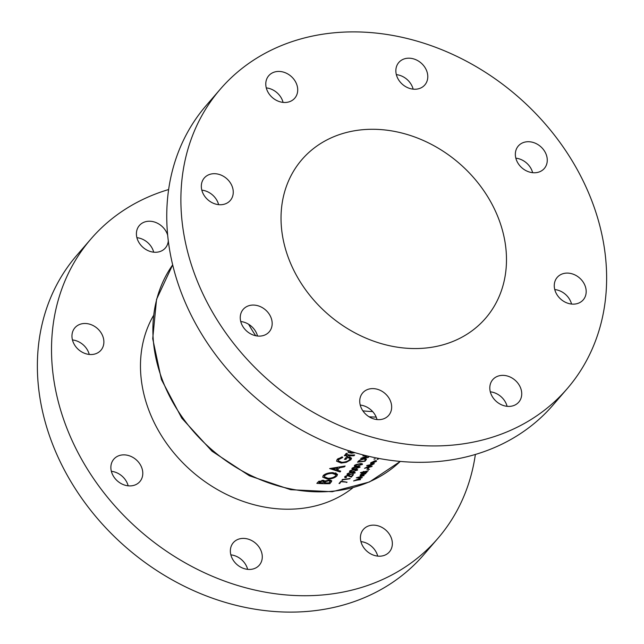 <?xml version="1.0" encoding="UTF-8"?>
<svg xmlns="http://www.w3.org/2000/svg" width="644" height="644" viewBox="0 0 644 644"><rect width="100%" height="100%" fill="white"/><g stroke="black" fill="none" stroke-linecap="round" stroke-linejoin="round"><path stroke-width="0.97" d="M348.428 473.509L351.849 472.656L353.628 472.543L354.248 473.139L350.256 474.491L347.72 474.33L348.428 473.509M353.524 472.189L354.248 473.139M350.875 470.675L354.297 469.822L356.076 469.709L356.687 470.305L352.703 471.658L350.167 471.497L350.875 470.675M355.971 469.355L356.687 470.305M353.323 467.842L358.523 466.876L359.135 467.48L355.15 468.832L352.614 468.663L353.323 467.842M358.418 466.522L359.135 467.48M355.77 465.016L359.183 464.155L360.97 464.042L361.582 464.646L357.597 465.998L355.061 465.837L355.77 465.016M360.865 463.688L361.582 464.646M358.571 460.911L358.748 461.498L359.94 460.347L363.683 459.043L365.639 459.558L364.56 461.007A150.857 124.324 -139.2 0 1 358.587 461.756L358.338 461.152M365.422 458.641L365.639 459.558M371.121 388.678A17.187 14.16 -139.2 0 1 388.678 397.638A17.187 14.16 -139.2 0 1 388.702 415.356A17.187 14.16 -139.2 0 1 380.274 419.574A17.187 14.16 -139.2 0 1 362.717 410.614A17.187 14.16 -139.2 0 1 362.693 392.896A17.187 14.16 -139.2 0 1 371.121 388.678M360.229 405.06A17.187 14.16 -139.2 0 1 377.03 419.566M501.193 375.436A17.187 14.16 -139.2 0 1 518.75 384.388A17.187 14.16 -139.2 0 1 518.774 402.114A17.187 14.16 -139.2 0 1 510.346 406.332A17.187 14.16 -139.2 0 1 492.789 397.372A17.187 14.16 -139.2 0 1 492.765 379.646A17.187 14.16 -139.2 0 1 501.193 375.436M490.301 391.818A17.187 14.16 -139.2 0 1 507.094 406.316M565.649 273.169A17.187 14.16 -139.2 0 1 583.198 282.128A17.187 14.16 -139.2 0 1 583.231 299.854A17.187 14.16 -139.2 0 1 574.794 304.065A17.187 14.16 -139.2 0 1 557.245 295.105A17.187 14.16 -139.2 0 1 557.213 277.387A17.187 14.16 -139.2 0 1 565.649 273.169M554.758 289.55A17.187 14.16 -139.2 0 1 571.55 304.057M526.728 141.793A17.187 14.16 -139.2 0 1 544.285 150.752A17.187 14.16 -139.2 0 1 544.309 168.478A17.187 14.16 -139.2 0 1 535.88 172.689A17.187 14.16 -139.2 0 1 518.323 163.729A17.187 14.16 -139.2 0 1 518.299 146.011A17.187 14.16 -139.2 0 1 526.728 141.793M515.836 158.174A17.187 14.16 -139.2 0 1 532.636 172.681M407.241 58.266A17.187 14.16 -139.2 0 1 424.799 67.218A17.187 14.16 -139.2 0 1 424.823 84.944A17.187 14.16 -139.2 0 1 416.394 89.162A17.187 14.16 -139.2 0 1 398.837 80.202A17.187 14.16 -139.2 0 1 398.813 62.476A17.187 14.16 -139.2 0 1 407.241 58.266M396.35 74.64A17.187 14.16 -139.2 0 1 413.142 89.146M277.17 71.508A17.187 14.16 -139.2 0 1 294.727 80.468A17.187 14.16 -139.2 0 1 294.759 98.186A17.187 14.16 -139.2 0 1 286.322 102.404A17.187 14.16 -139.2 0 1 268.765 93.444A17.187 14.16 -139.2 0 1 268.741 75.718A17.187 14.16 -139.2 0 1 277.17 71.508M266.278 87.89A17.187 14.16 -139.2 0 1 283.078 102.396M212.721 173.767A17.187 14.16 -139.2 0 1 230.27 182.727A17.187 14.16 -139.2 0 1 230.302 200.453A17.187 14.16 -139.2 0 1 221.866 204.663A17.187 14.16 -139.2 0 1 204.317 195.712A17.187 14.16 -139.2 0 1 204.285 177.986A17.187 14.16 -139.2 0 1 212.721 173.767M201.83 190.149A17.187 14.16 -139.2 0 1 218.622 204.655M251.635 305.143A17.187 14.16 -139.2 0 1 269.192 314.103A17.187 14.16 -139.2 0 1 269.216 331.829A17.187 14.16 -139.2 0 1 260.788 336.039A17.187 14.16 -139.2 0 1 243.231 327.088A17.187 14.16 -139.2 0 1 243.207 309.362A17.187 14.16 -139.2 0 1 251.635 305.143M240.743 321.525A17.187 14.16 -139.2 0 1 257.536 336.031M567.179 388.702L553.035 405.068A229.143 188.845 -139.2 0 1 440.633 461.273A229.143 188.845 -139.2 0 1 206.555 341.819A229.143 188.845 -139.2 0 1 206.201 105.511L220.337 89.138A229.143 188.845 -139.2 0 1 332.747 32.933A229.143 188.845 -139.2 0 1 566.825 152.387A229.143 188.845 -139.2 0 1 567.179 388.702A229.143 188.845 -139.2 0 1 454.769 444.899A229.143 188.845 -139.2 0 1 220.691 325.453A229.143 188.845 -139.2 0 1 220.337 89.138M72.45 339.943A17.187 14.16 -139.2 0 1 89.242 354.45M83.342 323.562A17.187 14.16 -139.2 0 1 100.899 332.521A17.187 14.16 -139.2 0 1 100.923 350.247A17.187 14.16 -139.2 0 1 92.495 354.458A17.187 14.16 -139.2 0 1 74.937 345.498A17.187 14.16 -139.2 0 1 74.913 327.78A17.187 14.16 -139.2 0 1 83.342 323.562M136.906 237.684A17.187 14.16 -139.2 0 1 153.699 252.182M168.293 240.816A17.187 14.16 -139.2 0 1 165.379 247.98A17.187 14.16 -139.2 0 1 156.951 252.198A17.187 14.16 -139.2 0 1 139.394 243.239A17.187 14.16 -139.2 0 1 139.37 225.513A17.187 14.16 -139.2 0 1 147.798 221.303A17.187 14.16 -139.2 0 1 167.682 235.229M360.922 541.604A17.187 14.16 -139.2 0 1 377.722 556.11M371.813 525.222A17.187 14.16 -139.2 0 1 389.37 534.182A17.187 14.16 -139.2 0 1 389.395 551.908A17.187 14.16 -139.2 0 1 380.966 556.126A17.187 14.16 -139.2 0 1 363.409 547.167A17.187 14.16 -139.2 0 1 363.385 529.44A17.187 14.16 -139.2 0 1 371.813 525.222M230.858 554.854A17.187 14.16 -139.2 0 1 247.65 569.36M241.75 538.473A17.187 14.16 -139.2 0 1 259.299 547.432A17.187 14.16 -139.2 0 1 259.331 565.15A17.187 14.16 -139.2 0 1 250.902 569.368A17.187 14.16 -139.2 0 1 233.345 560.409A17.187 14.16 -139.2 0 1 233.313 542.683A17.187 14.16 -139.2 0 1 241.75 538.473M111.364 471.319A17.187 14.16 -139.2 0 1 128.164 485.826M122.255 454.938A17.187 14.16 -139.2 0 1 139.812 463.897A17.187 14.16 -139.2 0 1 139.837 481.623A17.187 14.16 -139.2 0 1 131.408 485.834A17.187 14.16 -139.2 0 1 113.851 476.874A17.187 14.16 -139.2 0 1 113.827 459.156A17.187 14.16 -139.2 0 1 122.255 454.938M352.735 487.919A133.38 109.923 -139.2 0 1 299.895 508.607A133.38 109.923 -139.2 0 1 169.662 447.58A133.38 109.923 -139.2 0 1 153.369 315.737M361.445 129.83A121.354 100.013 -139.2 0 1 485.407 193.095A121.354 100.013 -139.2 0 1 485.6 318.241A121.354 100.013 -139.2 0 1 426.07 348.002A121.354 100.013 -139.2 0 1 302.108 284.745A121.354 100.013 -139.2 0 1 301.915 159.599A121.354 100.013 -139.2 0 1 361.445 129.83M475.369 454.463A229.143 188.845 -139.2 0 1 437.799 538.489A229.143 188.845 -139.2 0 1 325.397 594.694A229.143 188.845 -139.2 0 1 91.319 475.24A229.143 188.845 -139.2 0 1 90.965 238.932A229.143 188.845 -139.2 0 1 168.631 189.537M437.799 538.489L423.663 554.862A229.143 188.845 -139.2 0 1 311.253 611.067A229.143 188.845 -139.2 0 1 77.175 491.614A229.143 188.845 -139.2 0 1 76.821 255.298L90.965 238.932M345.683 453.891L346.392 454.93A150.857 124.324 -139.2 0 1 345.007 454.881L344.339 455.654A150.857 124.324 40.8 0 0 354.007 455.759L354.683 454.978A150.857 124.324 -139.2 0 1 351.407 455.018L348.34 454.889L346.705 453.255L345.506 454.487M347.06 454.294L346.915 453.352M329.639 468.566L340.04 471.931L340.724 471.142L337.376 470.257L339.517 467.777L344.459 466.82L345.144 466.023L329.639 468.566M316.848 483.37A150.857 124.324 40.8 0 0 329.905 483.668L331.789 480.875L329.342 479.973L325.035 481.084L322.982 480.295L317.911 482.139L316.848 483.37M323.191 475.61L322.716 477.156L327.442 479.088C331.749 478.943 334.92 477.872 336.957 475.876L337.52 474.322L332.948 472.632C328.512 472.672 325.26 473.662 323.191 475.61M342.149 456.846L337.11 459.494L336.571 461.168L341.207 463.068L346.231 462.352L350.932 459.687L351.543 458.093L346.786 456.62L344.435 459.341A150.857 124.324 40.8 0 0 345.941 459.365L347.623 457.417L349.909 458.528L349.491 459.679C347.889 461.281 345.337 462.159 341.827 462.295L338.277 460.83L338.623 459.607L342.753 457.49L342.149 456.846M348.436 450.711L348.042 451.887L348.541 452.523L351.439 453.223L355.037 452.7M341.28 481.72L347.092 482.195L340.982 481.237L339.026 483.507A150.857 124.324 40.8 0 0 339.807 483.427L341.151 481.269M343.027 479.7A150.857 124.324 40.8 0 0 343.091 479.691A150.857 124.324 40.8 0 0 349.837 478.822L350.127 478.492A150.857 124.324 -139.2 0 1 343.381 479.361A150.857 124.324 -139.2 0 1 342.528 479.442L341.94 480.126L342.544 480.263L342.946 479.402M344.677 476.753L344.878 477.623L346.182 477.687L346.472 477.357L345.305 477.132L345.45 476.697L347.68 475.731L351.302 477.124L353.467 474.628A150.857 124.324 -139.2 0 1 352.695 474.741L351.213 476.455L347.905 475.409L346.536 475.707L344.677 476.753L344.878 477.623M354.78 472.253L355.005 473.034C355.327 472.181 354.369 471.947 352.131 472.326L348.871 473.002L347.027 474.032L347.277 474.845L349.974 474.821L355.19 472.551M347.027 474.032L347.277 474.845M357.227 469.428L357.452 470.201C357.774 469.347 356.816 469.114 354.578 469.492L351.318 470.168L349.475 471.199L349.724 472.012L352.421 471.988L357.637 469.726M349.475 471.199L349.724 472.012M359.666 466.594L359.899 467.367C360.221 466.514 359.263 466.28 357.026 466.659L353.765 467.335L351.914 468.365L352.171 469.186L354.868 469.162L360.085 466.892M351.914 468.365L352.171 469.186M362.113 463.761L362.347 464.533C362.669 463.688 361.711 463.447 359.473 463.825L356.213 464.501L354.361 465.531L354.611 466.353L357.315 466.328L362.532 464.058M354.361 465.531L354.611 466.353M357.452 462.167A150.857 124.324 40.8 0 0 358.297 462.086A150.857 124.324 40.8 0 0 365.043 461.217L366.525 459.1L363.973 458.713L360.374 459.687L357.452 462.167M367.048 455.912L360.712 458.391A150.857 124.324 40.8 0 0 361.558 458.311A150.857 124.324 40.8 0 0 368.304 457.441L368.593 457.111A150.857 124.324 -139.2 0 1 362.636 457.892L367.458 456.008M364.89 455.38A150.857 124.324 -139.2 0 1 364.005 455.477A150.857 124.324 -139.2 0 1 363.16 455.558L362.87 455.888A150.857 124.324 40.8 0 0 363.723 455.807A150.857 124.324 40.8 0 0 365.712 455.59M360.326 474.934C359.746 475.763 360.262 476.013 361.872 475.683L365.864 473.541L365.8 472.72A150.857 124.324 40.8 0 0 366.718 472.471L367 472.141A150.857 124.324 -139.2 0 1 361.646 473.493L361.365 473.823A150.857 124.324 40.8 0 0 362.363 473.59L360.077 475.53M365.559 472.527L365.864 473.541L365.728 472.487M368.304 469.637L369.519 469.307L368.553 469.444M371.854 466.522L372.143 466.192A150.857 124.324 -139.2 0 1 366.38 467.633L374.301 463.688A150.857 124.324 -139.2 0 1 366.959 465.483L366.669 465.813A150.857 124.324 40.8 0 0 372.465 464.437L364.512 468.309A150.857 124.324 40.8 0 0 371.854 466.522L371.781 466.288M377.11 459.438L378.326 459.108L377.36 459.244M373.971 459.14L375.194 458.858L374.212 458.947M375.999 460.685L376.249 461.515C376.845 460.71 376.329 460.492 374.703 460.854L370.711 462.915L370.711 463.736L372.296 463.64L376.515 460.927M370.711 462.915L370.711 463.736L370.542 463.141M366.919 469.387A150.857 124.324 40.8 0 0 367.668 469.202L368.891 467.786A150.857 124.324 -139.2 0 1 368.143 467.971L366.919 469.387M360.407 472.881A150.857 124.324 40.8 0 0 362.588 472.406L362.178 472.881A150.857 124.324 40.8 0 0 362.838 472.728L363.248 472.253A150.857 124.324 40.8 0 0 367.941 471.054L368.223 470.724A150.857 124.324 -139.2 0 1 363.53 471.923L363.941 471.448A150.857 124.324 -139.2 0 1 363.28 471.601L362.87 472.076A150.857 124.324 -139.2 0 1 360.688 472.551L360.407 472.881M360.519 479.643L355.826 480.295L362.331 477.55L358.209 477.558L364.069 475.538L356.301 477.816L360.986 477.945L353.596 480.947L360.447 479.394M345.305 477.132L345.313 476.238M329.527 482.404L329.905 483.668M330.815 480.15L331.354 481.986M319.046 482.694L322.29 481.076L323.618 481.632L322.918 482.863A150.857 124.324 -139.2 0 1 319.046 482.694L318.667 481.422M319.207 481.068L319.521 482.139M322.064 480.311L322.29 481.076M324.423 482.903L325.671 481.64L328.706 480.754L330.139 481.293L329.084 482.92A150.857 124.324 -139.2 0 1 324.423 482.903L323.674 480.36M325.437 480.851L325.671 481.64M328.488 480.013L328.706 480.754M364.874 460.637L365.043 461.217M355.061 465.837L355.029 465.016M352.614 468.663L352.582 467.85M350.167 471.497L350.135 470.684M347.72 474.33L347.696 473.517M351.085 476.391L351.302 477.124M349.217 475.481L349.41 476.141M342.358 479.643L342.544 480.263M327.192 478.251L327.442 479.088M336.152 473.147L336.957 475.876M324.737 475.691C326.371 474.201 328.883 473.445 332.28 473.412L335.862 474.709L335.452 475.932C333.842 477.437 331.394 478.234 328.11 478.307L324.399 476.826L324.415 474.588M332.046 472.632L332.28 473.412M344.274 466.2L344.459 466.82M339.324 467.125L339.517 467.777M336.989 468.953L337.376 470.257M339.734 470.893L340.04 471.931M332.417 468.856L337.77 468.043L336.128 469.943L332.417 468.856L332.232 468.228M337.585 467.423L337.77 468.043M338.293 458.48L338.623 459.607M347.39 456.636L347.623 457.417M345.554 458.045L345.941 459.365M350.151 457.047L350.932 459.687M346.029 461.659L346.231 462.352M340.958 462.231L341.207 463.068M353.781 455.002L354.007 455.759M346.005 453.626L346.392 454.93M339.621 482.807L339.807 483.427M346.4 482.106L346.528 482.533M348.13 451.138L348.541 452.523M351.189 452.378L351.439 453.223M353.725 452.305L352.115 452.45C350.062 452.338 349.338 451.782 349.942 450.776M371.008 462.617L371.186 463.205L374.422 461.185L375.597 461.7L372.586 463.31L371.266 462.408M375.629 460.685L375.597 461.7M367.515 468.695L367.668 469.202M363.111 471.794L363.248 472.253M362.661 472.124L362.838 472.728M360.616 474.636L360.801 475.248L364.061 473.171L365.22 473.71L362.17 475.353L360.89 474.427M365.228 472.616L365.22 473.71M369.044 416.765A145.125 119.599 40.8 0 0 376.185 417.079M172.681 264.845A150.857 124.324 40.8 0 0 182.461 417.465A150.857 124.324 40.8 0 0 333.181 491.163A150.857 124.324 40.8 0 0 400.27 461.418L369.463 481.97L332.24 491.718L290.677 489.698L249.397 475.771L212.005 451.194L181.785 418.149L161.411 379.533L152.717 338.728L156.556 299.315L172.673 264.837M372.651 411.572A139.112 114.648 -139.2 0 1 362.87 410.84M248.656 324.286A133.38 109.923 40.8 0 0 255.724 335.749M323.908 480.408L324.592 482.71M365.607 458.657L366.034 460.082M323.618 481.632L323.232 480.311M330.139 481.293L329.752 479.989M355.037 465.789L354.844 465.129M361.703 464.308L361.517 463.68M352.598 468.615L352.397 467.963M359.255 467.142L359.07 466.514M350.151 471.448L349.958 470.796M356.816 469.975L356.623 469.347M347.704 474.282L347.51 473.63M354.369 472.809L354.184 472.181M345.289 477.091L345.079 476.391M335.862 474.709L335.323 472.889M324.391 476.801L323.852 474.982M338.269 460.798L337.706 458.914M349.909 458.528L349.41 456.862M347.052 454.278L346.754 453.279"/></g></svg>
